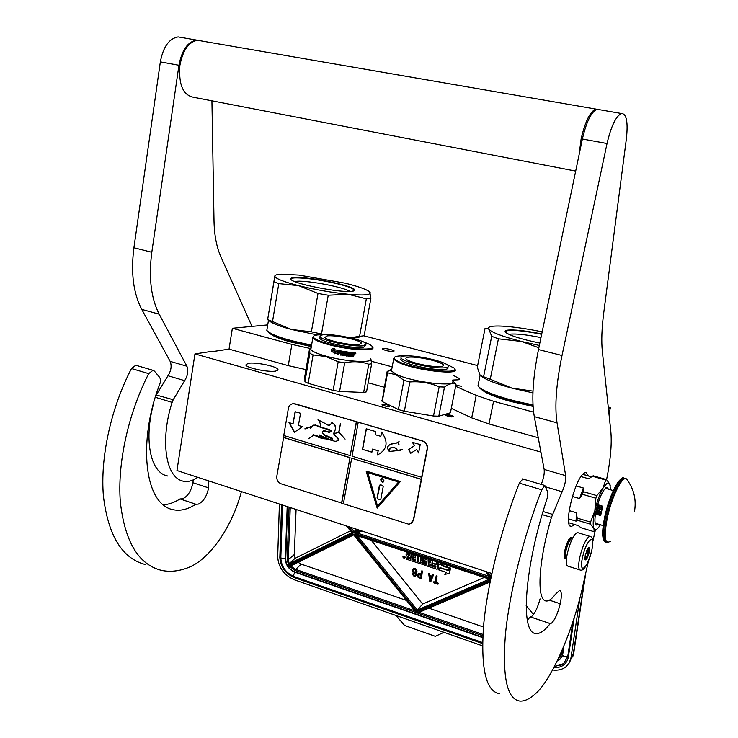 <?xml version="1.0" encoding="UTF-8"?>
<svg xmlns="http://www.w3.org/2000/svg" width="738" height="738" viewBox="0 0 738 738"><rect width="100%" height="100%" fill="white"/><g stroke="black" fill="none" stroke-linecap="round" stroke-linejoin="round"><path stroke-width="1.11" d="M608.389 408.391L610.409 407.588L608.988 414M608.25 407.016L610.409 407.588M363.825 335.808L477.634 365.596M267.719 324.895L232.369 328.281L291.87 344.406L309.637 348.336M371.546 361.306L392.192 366.869M455.632 386.297L476.213 395.384L493.593 401.278L488.98 423.963L471.711 417.865L451.296 408.345M533.62 412.164L493.593 401.278M456.167 385.181L461.628 386.361L456.167 385.181M311.335 346.546L290.929 342.045C280.034 339.046 273.106 336.242 270.154 333.659M385.494 350.421C390.743 351.592 393.631 351.768 394.157 350.956L390.817 349.544C385.596 348.373 382.718 348.198 382.173 349.009L385.494 350.421M453.602 375.559L459.46 378.585L458.289 379.83L452.726 380.033M533.085 406.417L510.465 401.398C495.447 397.228 485.844 393.308 481.656 389.618M211.068 351.814L229.038 349.139L288.272 365.642L305.975 369.6M232.369 328.281L229.038 349.139M368.188 382.782L384.23 387.229M488.98 423.963L538.242 437.735M491.831 573.481L176.963 470.512L194.952 353.917L211.123 351.463M194.952 353.917L540.917 452.08M382.505 405.254L381.952 404.885C382.644 403.944 385.061 404.147 389.203 405.494L389.876 406.084C388.52 406.767 386.057 406.49 382.505 405.254M453.15 416.841L445.604 415.282L445.835 414.784C449.211 414.682 451.757 415.273 453.473 416.564L453.15 416.841M275.763 371.057C268.761 372.524 246.75 368.059 245.782 364.987L248.18 363.29C255.486 361.934 276.916 366.325 277.977 369.387L275.763 371.057M388.105 406.49L383.363 405.605M447.016 416.011L451.693 416.933M572.485 538.389L571.636 537.615C569.376 538.648 567.273 542.919 565.345 550.41C564.321 555.529 564.469 558.26 565.788 558.611L566.516 558.325M572.393 538.417L572.005 538.297C569.856 539.284 567.863 543.334 566.028 550.456C565.059 555.317 565.197 557.919 566.443 558.242L566.516 558.269M579.754 569.902L568.066 566.194C565.991 565.659 565.769 561.286 567.402 553.094C570.502 541.074 573.85 534.229 577.439 532.568L578.094 532.771M591.692 550.622C587.882 568.657 578.26 576 582.596 557.162C586.609 538.491 596.073 532.116 591.692 550.622M585.234 555.262L588.103 548.14C589.579 546.766 589.93 548.214 589.136 552.458C587.457 558.417 586.046 560.797 584.902 559.607L585.234 555.262M588.149 548.085L589.044 547.965L588.398 548.915L588.832 552.439L586.682 556.59L586.747 558.242L584.819 559.09M588.398 548.915L587.706 548.703M588.297 551.129L586.71 550.64M588.832 552.439L586.304 551.655M587.716 553.721L585.806 553.131M586.682 556.59L585.068 556.083M585.686 558.398L584.81 558.131M586.747 558.242L584.847 557.642M279.407 504.017L277.691 556.673C278.364 567.393 283.881 575.077 294.213 579.736L482.532 645.87M552.568 669.966C557.771 670.63 562.181 669.624 565.778 666.931L569.21 662.992L570.944 657.927L573.195 654.652L584.874 576.941M579.874 598.214L570.944 657.927M395.937 615.455L404.645 625.492L435.337 636.34L443.981 632.328M484.239 577.467L422.653 604.035L417.33 610.068L416.859 611.442L354.83 534.469L490.641 579.145M489.552 579.062L490.585 579.413M357.257 535.539L354.83 534.469M489.552 576.452L357.413 533.085L354.895 533.528L360.781 530.622M489.838 576.544L490.899 577.9M356.574 529.247L354.083 531.591L353.603 532.956L348.493 526.609M352.081 532.587L352.838 533.334L288.604 565.077L289.213 563.694L295.089 558.306L350.421 530.834M353.889 534.819L353.53 534.201L289.167 565.954L290.671 565.981L353.705 534.912M415.245 610.963L416.749 612.725L490.216 581.221M416.749 612.725L419.101 612.346L490.06 581.996L419.101 612.346M422.653 604.035L371.279 540.29M296.076 509.469L294.324 554.533L295.089 558.306M428.87 608.167L483.473 627.005M298.097 562.319L301.178 564.109L406.527 600.455M533.473 614.56L526.176 605.52M404.71 557.965L405.199 557.255L403.271 556.351M409.756 555.41L408.022 554.22L408.169 552.43M418.446 561.277L417.274 560.889L417.736 555.576M424.368 563.232L420.319 561.895L420.78 556.581M430.485 562.245L428.815 561.701L429.036 559.303M435.872 567.042L432.099 565.788L432.588 560.465M436.14 564.118L432.975 563.066L432.588 563.472L432.459 564.93L435.955 566.092L435.761 567.467L431.712 566.194L432.247 560.354M437.247 568.961L438.252 562.328M425.715 565.142L426.426 561.526L423.086 559.81L422.975 558.325M415.337 560.243L412.302 559.238L411.795 560.945L425.54 565.326L426.038 561.922L422.699 560.207L422.606 558.435L427.099 559.681L426.841 565.308L427.413 566.12L436.601 569.164L437.293 568.777L437.911 562.218M415.586 557.328L412.8 556.932L412.68 558.389L415.42 559.303L415.226 560.668L411.905 559.635M406.297 551.821L406.084 554.487L406.942 555.696L405.937 556.286L406.343 559.136L410.522 560.52L411.389 554.506M449.58 573.408L450.448 568.039L448.187 570.557L440.189 567.909L438.52 569.801L446.499 572.448L444.793 574.367L449.58 573.408L450.069 568.445M442.117 565.299L443.27 563.98L441.73 565.695L442.117 565.299L450.115 567.928L449.728 568.334L441.73 565.695M440.069 567.596L438.197 569.69L440.051 567.587L448.049 570.234L450.115 567.928M442.366 563.684L438.658 564.773L438.197 569.69M435.521 582.273L433.861 581.71L433.557 582.752L437.994 584.238L438.068 583.454L436.195 582.817L436.822 576.147L436.121 575.917L435.494 582.586L433.63 581.959M437.994 584.238L438.298 583.205L436.426 582.577L437.053 575.908L436.121 575.917M432.071 576.212L429.867 575.474L429.571 573.408L428.64 573.417L429.83 581.498L430.761 581.812L433.307 574.976L432.606 574.745L431.97 576.498L429.636 575.714L429.341 573.647L428.64 573.417M430.761 581.812L433.538 574.736L432.606 574.745M421.167 574.035L418.704 573.371L417.348 575.511L418.142 577.402L421.472 578.684L422.127 571.249L421.435 571.009L421.14 574.339L417.966 573.933M421.472 578.684L422.367 571.009L421.435 571.009M416.121 572.992L416.988 571.166L415.983 569.035L414.138 568.426L412.893 569.302L412.56 570.492L413.363 572.227L412.413 573.694L413.409 575.815L415.024 576.36L416.26 575.483L416.001 572.863M404.802 557.642L403.188 556.387L402.81 556.987L404.433 558.242L404.802 557.642M410.014 553.039L409.719 555.917L407.625 554.616L407.819 552.319M417.274 560.889L417.33 555.446M418.907 555.963L418.409 561.784L416.887 561.286M420.319 561.895L420.439 556.47M421.269 556.738L420.881 560.483L424.221 562.208L424.341 563.518L419.931 562.291M428.815 561.701L428.64 559.164M430.706 559.847L430.439 562.762L428.427 562.098M436.361 561.71L436.093 564.625L432.588 563.472M410.522 560.52L411.103 554.478L415.466 555.852L415.54 557.845L412.8 556.932M448.049 570.234L449.728 568.334M442.966 563.878L438.658 564.773M416.426 573.583L415.881 573.232M416.601 574.293L416.186 573.823M416.029 575.723L416.324 575.003M413.52 568.703L412.893 569.302M414.138 568.426L413.28 568.943M414.728 568.454L413.898 568.657M415.42 568.684L414.488 568.694M415.983 569.035L415.18 568.924M416.518 569.708L415.752 569.275M416.822 570.299L416.287 569.948M416.988 571.166L416.592 570.539M416.416 572.596L416.712 571.885M403.409 557.882L403.409 556.489L404.027 557.31L404.267 556.775L404.156 558.122L403.603 557.688M407.459 556.664L409.599 557.375L409.479 558.832L407.57 558.196L407.459 556.664M428.298 563.555L430.309 564.219L430.106 565.594L428.4 565.096L428.298 563.555M429.691 576.387L431.795 577.088L430.355 581.018L429.691 576.387M421.057 575.289L420.854 577.67L418.123 576.258L418.501 574.598L421.057 575.289M415.448 569.994L416.14 571.692L414.313 572.218L413.179 570.216L414.064 569.533L415.448 569.994M413.594 575.068L412.985 573.887L413.778 572.854L415.586 573.943L415.752 574.81L414.977 575.529L413.179 574.441M403.308 557.734L403.723 557.199M409.516 558.325L407.57 558.196M407.819 556.784L407.976 557.808M430.217 565.17L428.4 565.096M428.64 563.666L428.796 564.699M430.54 580.502L429.977 576.479M420.881 577.356L418.658 576.931M418.889 576.682L418.326 576.655M415.9 571.987L415.245 572.365M415.485 572.125L414.774 572.374M415.005 572.135L414.313 572.218M414.544 571.978L413.861 571.904M414.101 571.664L413.428 571.433M413.667 571.194L413.132 570.686M415.586 575.05L414.977 575.529M415.208 575.289L414.507 575.529M414.738 575.289L414.046 575.382M403.621 557.43L403.99 557.836L403.824 557.236M542.181 331.851C529.174 329.194 517.523 327.404 507.237 326.491C500.419 325.91 495.327 325.864 491.978 326.353C489.294 326.759 488.122 327.515 488.445 328.604L488.907 329.36L488.196 328.696L485.041 328.419L477.311 367.238L479.875 374.701M478.676 386.638L479.543 387.874C483.999 393.105 508.399 401.334 533.039 405.642M478.547 383.05L478.012 385.743L478.75 386.721C483.261 392.016 507.928 400.347 532.993 404.775M479.848 374.664L481.111 376.011C485.807 379.766 496.074 383.806 511.914 388.123L532.928 392.884M538.86 347.764L521.508 341.463L498.418 338.825L490.253 379.249L511.914 388.123M512.015 388.151L532.993 391.112M480.77 375.716L490.253 379.249M508.952 334.379L509.755 334.203C515.899 333.511 526.305 334.637 540.982 337.598M521.508 341.463C503.122 336.731 492.255 332.69 488.907 329.36L491.711 336.307L498.418 338.825M491.711 336.307L483.648 376.472M521.6 341.491L539.34 345.458M541.747 333.945C525.585 330.707 514.118 329.443 507.338 330.163C505.133 330.532 504.543 331.251 505.567 332.321C509.93 335.642 521.351 339.231 539.838 343.078M505.419 332.165L507.569 330.55C514.294 329.84 525.659 331.085 541.664 334.305M291.39 329.462L311.39 331.842L317.995 293.466L298.779 285.689C315.403 289.739 331.805 292.589 347.976 294.25C363.216 295.587 370.633 295.062 370.208 292.672L369.434 291.713C366.214 289.25 358.133 286.399 345.2 283.18L298.908 275.071L281.621 274.185C277.322 274.351 275.053 274.96 274.813 276.021L274.859 276.446C276.113 278.835 284.056 281.907 298.706 285.671L278.798 283.613L272.516 321.537L291.39 329.462L317.34 334.951M317.995 293.466L328.235 295.237L347.976 294.25L366.325 298.835L370.863 298.475L364.129 335.744L349.849 337.718M362.229 336.085L357.321 337.718L351.574 338.115M267.507 331.196L268.217 332.155C274.01 336.888 288.42 341.445 311.464 345.818M267.184 328.17L266.824 330.329L267.424 331.085C273.328 335.91 288.051 340.559 311.602 345.024M274.859 276.446L267.626 319.646L269.195 320.873C272.543 323.493 279.914 326.353 291.307 329.434M267.626 319.646L272.516 321.537M311.39 331.842L324.794 334.683M294.656 281.529L297.146 281.243C308.696 280.44 344.259 287.303 349.969 291.445M274.739 276.492L273.909 281.593L278.798 283.613M273.909 281.593L267.691 319.314M328.235 295.237L321.574 333.576M294.979 277.497C291.196 277.682 289.868 278.355 290.993 279.536C294.084 283.835 338.668 292.663 351.011 291.399C353.853 291.187 355.052 290.661 354.609 289.794C353.465 285.689 309.121 276.575 294.979 277.497M370.863 298.475L369.775 291.999M366.325 298.835L359.581 336.362M290.91 279.453C290.532 278.54 291.953 278.014 295.191 277.866C306.316 277.857 320.513 279.859 337.764 283.862C347.063 286.196 352.515 288.189 354.129 289.859L354.157 290.79M405.005 355.928C397.561 355.679 393.944 356.454 394.138 358.253C394.443 359.295 396.186 360.531 399.369 361.952C416.158 369.867 462.136 374.821 453.971 368.004L445.143 363.585M394.424 357.284L393.612 359.231L398.723 362.543C415.134 370.31 460.53 375.568 454.848 369.203M452.56 380.882C458.178 387.505 412.828 382.432 396.5 374.443L391.417 371.011L391.186 370.107L387.146 371.518L387.57 372.801L396.002 374.719L403.917 380.319L398.409 409.572L382.238 401.573L387.57 372.801M433.501 416.02L404.35 411.25L409.894 381.952C420.134 381.186 429.894 382.81 439.165 386.832L433.501 416.02L438.815 416.186L444.488 387.081L439.165 386.832M444.488 387.081C448.87 383.76 452.726 382.81 456.029 384.249L450.429 412.773L438.815 416.186M452.606 380.66L456.029 384.249M387.146 371.518L382.302 400.033M391.786 369.065L387.173 371.491M381.841 400.153L382.238 401.573M404.35 411.25L398.409 409.572M409.894 381.952L403.917 380.319M391.74 369.277L391.186 370.107M435.715 366.565C424.857 366.039 407.136 361.389 405.992 358.816C405.356 357.404 407.994 356.851 413.898 357.174C424.737 357.764 442.099 362.303 443.363 364.913C444.027 366.288 441.472 366.841 435.715 366.565M401.029 358.437L400.799 359.701C402.219 362.967 424.627 368.852 438.317 369.498C445.549 369.83 448.75 369.129 447.92 367.386L447.994 366.989M438.64 367.819C445.872 368.17 449.073 367.469 448.234 365.734C446.628 362.432 424.793 356.731 411.131 355.984C403.649 355.568 400.31 356.26 401.103 358.05C402.533 361.297 424.95 367.164 438.64 367.819M323.512 334.775C316.528 334.618 313.133 335.366 313.346 337.026C314.185 338.991 319.286 341.26 328.668 343.853C349.627 349.655 377.699 350.928 371.841 346.021C370.587 344.794 367.819 343.438 363.52 341.971M313.346 337.026L312.82 337.949C314.305 339.904 319.443 342.091 328.253 344.508C348.779 350.19 376.684 351.722 372.681 347.155M312.626 337.534L313.576 336.15M370.605 358.548C374.563 363.308 346.675 361.971 326.205 356.205C317.423 353.76 312.294 351.509 310.827 349.48L311.104 347.893M309.905 348.188L311.085 347.976M304.877 375.983L309.656 348.244L309.831 353.345L304.951 381.666L304.877 375.983M313.087 354.904L325.901 356.546L338.198 361.758L333.133 390.384L308.17 383.326L313.087 354.904L309.831 353.345M308.17 383.326L304.951 381.666M338.198 361.758L344.674 362.838C353.234 360.993 361.269 361.454 368.779 364.249L371.666 363.723L370.762 358.437M333.133 390.384L339.581 391.444L344.674 362.838M368.779 364.249L363.64 392.478L339.581 391.444M363.64 392.478L366.537 391.823L371.666 363.723M332.543 350.679L331.51 351.74L332.469 350.661L336.583 351.565L337.663 350.329L337.192 352.939L334.637 353.77L337.201 352.902M336.583 351.565L337.653 350.347M331.648 351.703L335.698 352.598L334.738 353.714M334.637 353.77L335.698 352.598M331.51 351.74L335.615 352.663M331.51 351.519L331.943 349.028M332.414 350.504L336.528 351.399L337.487 350.301L333.373 349.415L334.369 348.29L331.796 349.074L331.334 351.703L332.543 350.458L336.583 351.334M349.019 354.489L348.963 355.458L349.019 354.489L350.402 354.664L350.522 353.982M349.12 354.581L350.402 354.664M350.522 354.757L350.661 354L349.268 353.742M351.039 353.188L349.415 352.985L351.168 353.281L351.168 352.506M343.954 353.825L345.375 354.046L343.687 353.456L344.36 351.546L351.306 352.524L351.168 353.281M338.087 350.744L337.423 354.48L338.364 350.485L343.161 351.343L343.022 354.71L345.19 355.052L345.375 354.046M342.902 354.489L343.41 351.556M337.478 354.415L338.216 354.554M337.423 354.48L338.198 354.627L338.558 352.792L340.329 353.124M338.511 352.865L340.319 353.198L340.449 352.441L338.65 352.1L338.807 351.389M340.901 351.74L340.319 355.024L340.901 351.74L338.871 351.362M338.954 351.297L340.919 351.666M340.319 355.024L341.094 355.163L341.408 353.317L342.432 353.576L341.408 353.317M340.338 354.95L341.094 355.089M341.094 355.163L341.408 353.391M342.441 355.393L346.03 355.633L342.441 355.393L342.432 353.576M344.784 352.321L347.044 352.736L344.637 352.423M346.473 355.947L347.229 356.131L346.463 356.02L347.044 352.736M347.819 352.847L348.585 352.949L347.819 352.847L347.229 356.131M347.146 356.048L347.736 352.764M348.318 356.279L351.5 356.666L348.225 356.186L348.585 352.949M351.5 356.666L351.989 354.849L352.939 355.033M352.137 354.941L352.736 354.923M352.912 356.74L353.65 356.897L352.893 356.814L352.893 355.024M353.484 356.795L353.659 354.757M353.65 356.897L353.779 355.153M353.557 354.738L354.12 354.314L353.557 354.738L353.945 355.255M348.963 355.458L351.214 355.864L351.925 352.598L354.092 352.829M354.858 353.696L354.969 353.105M355.485 352.967L355.522 353.65M355.817 353.511L355.079 353.945L354.793 353.419L355.633 353.41M354.12 354.314L354.323 353.17M344.581 353.013L346.371 353.65L345.965 355.55M346.03 355.633L346.371 353.742M349.517 353.078L349.259 353.816M341.657 351.998L342.58 352.026L341.74 351.832L341.537 352.635L341.657 351.925M341.537 352.635L342.57 352.81L342.58 352.026M353.364 353.53L352.257 353.327L353.465 353.659L353.345 354.295L352.266 354.185L352.404 353.428M352.127 354.092L352.257 353.327M349.157 353.733L349.415 352.985M351.989 354.849L351.362 356.574M353.945 354.212L354.157 353.078M327.072 335.947C334.692 334.692 360.079 339.95 361.454 343.078L359.517 344.545C352.321 345.947 326.15 340.569 324.914 337.451L327.072 335.947M320.357 337.017L319.849 338.364C321.371 342.321 354.508 349.12 363.511 347.303L366.002 344.987M322.884 334.84C320.476 335.163 319.563 335.79 320.135 336.74C321.657 340.679 354.803 347.469 363.806 345.679L366.205 343.834C364.461 339.895 332.57 333.281 322.884 334.84M575.686 171.078L193.771 97.315C183.125 95.405 178.495 84.778 179.887 65.451C182.803 50.267 188.679 41.872 197.516 40.267L595.778 109.067C590.049 111.65 585.179 121.558 581.147 138.79L579.099 154.731M201.566 40.968L197.516 40.267M598.186 109.482L595.778 109.067M606.581 479.663C610.566 459.857 611.977 443.722 610.815 431.278L602.337 351.288C601.295 341.196 601.756 328.419 603.721 312.949L626.387 138.726C628.186 122.038 626.534 113.624 621.414 113.495C615.926 116.152 611.129 126.161 607.033 143.523L562.015 355.495C556.203 383.917 554.542 406.361 557.033 422.828L565.659 475.641C566 480.226 564.838 485.586 562.162 491.729L551.443 517.421C539.183 557.9 535.576 600.926 546.535 601.018C549.026 601.064 551.932 598.869 555.253 594.45L559.542 590.428C561.683 591.037 561.913 595.474 560.234 603.739C557.919 613.112 555.077 619.542 551.71 623.029L550.234 623.601L530.271 616.885L531.812 616.331C534.976 613.324 537.725 607.512 540.068 598.887M527.31 620.224L530.271 616.885M541.222 484.405C543.62 478.538 544.598 473.538 544.164 469.423L565.659 475.641M557.033 422.828L534.303 416.619L544.164 469.423M534.303 416.619C531.443 400.162 532.836 377.81 538.482 349.572L582.374 139.012L607.033 143.523M599.394 109.685L596.987 109.27C591.276 111.862 586.406 121.779 582.374 139.012M550.234 623.601C544.902 630.39 540.262 633.721 536.323 633.601C519.045 634.136 525.355 564.312 546.471 500.53C547.762 496.757 548.177 493.906 547.697 491.978L544.81 485.456L541.757 489.792L519.321 483.159C500.779 529.856 486.84 586.193 483.436 627.457C480.807 669.56 486.213 691.635 499.654 693.683M519.321 483.159L522.836 478.999M541.757 489.792C523.371 536.904 509.238 593.62 505.382 635.031C502.264 677.263 507.107 699.273 519.903 701.063C524.755 701.368 530.235 698.674 536.323 692.973C552.439 678.25 573.463 628.822 582.854 585.963L588.435 561.009M592.817 541.452L595.151 531.009M571.673 537.615L570.502 537.633C566.719 539.626 561.839 559.109 565.262 558.509L564.736 558.279M588.693 475.955L585.944 472.421L584.773 472.781C575.197 476.462 562.448 528.26 571.526 526.397L574.644 524.534M208.706 480.899L208.614 487.892C206.825 496.314 203.374 501.729 198.273 504.128L195.81 504.257L180.026 498.934L182.535 498.833C187.701 496.48 191.17 491.111 192.941 482.726L193.227 479.931M163.172 504.755C168.633 504.534 174.251 502.596 180.026 498.934M153.605 403.787C144.113 437.136 149.417 472.763 167.674 475.982M156.308 395.014L173.209 399.728L172.138 402.376C160.515 437.735 164.509 478.003 183.771 481.296C188.162 482.052 192.747 480.77 197.526 477.44L197.719 477.301M200.644 40.802L196.585 40.101C187.747 41.706 181.871 50.101 178.947 65.276L151.807 252.267C148.532 277.479 150.986 298.115 159.196 314.167L141.761 309.406L170.155 361.38C171.917 365.827 171.198 370.614 167.978 375.743L156.474 394.673M141.761 309.406C133.347 293.373 130.727 272.829 133.91 247.765L160.349 61.881L178.947 65.276M182.212 37.62L178.098 36.909C169.14 38.477 163.227 46.798 160.349 61.881M195.81 504.257C188.042 509.257 180.699 511.12 173.762 509.829C143.633 505.096 138.098 440.069 159.436 385.015C160.783 381.767 160.81 379.166 159.519 377.21L154.399 371.113L152.969 370.301L148.716 373.64L131.475 368.539C110.866 408.197 100.064 457.846 103.431 496.287C108.246 535.788 122.222 558.537 145.368 564.533M131.475 368.539L135.764 365.245L136.429 365.439M159.196 314.167L186.88 366.214C188.596 370.661 187.849 375.476 184.657 380.651L173.209 399.728M252.064 326.537L220.966 256.999C216.649 247.267 214.334 235.357 214.02 221.262L211.926 100.82M148.716 373.64C128.172 413.603 117.25 463.547 120.349 502.117C124.87 541.757 138.513 564.496 161.29 570.336C169.86 572.171 178.836 571.267 188.208 567.614C209.915 559.432 232.405 526.277 241.418 491.591M610.197 485.355L609.856 484.211L607.125 483.113L596.821 495.613L595.87 498.224L594.856 510.705L590.557 522.117L590.455 524.174L593.952 528.482L594.155 531.729L580.972 527.725L578.444 525.687L568.823 522.772M605.714 480.051L606.516 479.599L593.195 475.779L592.374 476.231L605.714 480.051L602.946 488.261C599.634 494.275 596.941 501.748 594.865 510.659M594.155 531.729L597.42 528.694M568.481 518.851L576.083 521.148L577.061 520.133L590.455 524.174M569.136 510.585L576.415 512.762L577.144 518.076L590.557 522.117M576.12 485.899L583.389 488.012L583.334 491.674L582.393 494.275L595.87 498.224M582.393 494.275L579.542 498.547L572.347 496.434M583.334 491.674L596.821 495.613M592.374 476.231L588.795 478.796L581.055 476.573M582.882 474.294L591.525 476.776M610.51 489.774L609.856 484.211L606.516 479.599M594.856 510.705C592.992 519.478 592.688 525.401 593.952 528.482C595.298 530.807 597.448 529.58 600.4 524.773M577.061 520.133L577.144 518.076M576.083 521.148L576.415 512.762M608.546 489.202L606.922 487.357C603.186 489.22 599.634 496.702 596.267 509.801C594.311 519.423 594.496 524.515 596.821 525.087L596.101 524.866M598.444 524.192L596.821 525.087M583.389 488.012L579.542 498.547M591.156 477.016L588.795 478.796M606.258 488.547L605.981 487.726M596.156 523.5L595.483 524.035M610.713 541.055C604.69 545.161 603.629 537.089 607.531 516.849C612.429 494.248 623.951 472.91 627.143 479.848C634.117 489.469 636.543 500.143 634.412 511.858M604.966 515.825C608.795 498.316 617.171 480.004 621.691 478.907M602.337 507.707L600.649 505.567L598.527 504.949L596.442 514.285L600.667 515.548L602.771 506.194L599.828 505.493L598.057 507.071L596.442 514.285M598.527 504.949L598.057 507.071L599.699 509.81L601.996 509.008M601.175 512.642L599.505 510.678L598.666 510.604L596.913 512.172L598.555 514.921L600.916 514.008M597.54 514.063L598.684 514.838L600.345 514.644M597.863 510.862L597.393 513.869M599.016 505.742C597.66 507.31 597.928 508.639 599.828 509.737L601.47 509.552M599.929 511.858L597.881 511.702L600.391 512.449L600.16 511.711L597.946 511.388M600.391 512.449L599.736 511.582M599.616 514.146L597.909 512.043L597.365 514.017L597.955 512.624L599.182 514.552L600.105 513.768L599.699 512.753L599.247 514.238L597.78 512.126M599.773 514.451L600.262 513.297L599.699 512.753M597.632 514.091L598.038 512.772M599.588 507.984L601.618 507.873L599.284 506.286L599.579 508.058L598.887 508.076M601.525 508.298L601.747 507.799L599.284 506.286M599.8 508.067L600.012 507.126L601.359 508.021L599.8 508.067L600.105 507.19M601.249 507.947L599.929 507.984M410.494 523.657L413.723 519.497L427.394 448.99C427.782 445.069 426.223 442.394 422.736 440.973L295.117 403.834L292.571 403.778M421.26 479.359L351.685 458.224L343.391 503.74L408.658 524.174C411.195 523.814 412.8 522.292 413.455 519.626L427.127 449.082C427.514 445.152 425.955 442.486 422.459 441.066L356.528 421.758L350.19 455.623L283.761 435.494L288.383 408.391C289.102 405.346 290.864 403.778 293.678 403.704L293.992 403.64M283.955 435.549L276.824 476.204C276.529 479.894 277.958 482.431 281.104 483.814L343.419 503.611M356.528 421.758L293.678 403.704M418.603 452.957L420.208 444.59L412.413 442.302L414.405 445.743L408.548 449.534L410.734 453.298L416.601 449.516L418.603 452.957M362.459 449.368L371.878 452.191L372.45 449.11L378.133 450.807L377.349 455.032C387.293 449.774 388.714 442.136 381.62 432.099L380.826 436.342L375.125 434.673L375.697 431.564L366.233 428.796L362.459 449.368L371.897 452.08M402.662 449.414L397.256 450.494C396.472 448.031 394.553 447.117 391.491 447.754C389.313 447.791 388.612 449.036 389.378 451.481C386.721 448.021 387.33 445.577 391.214 444.147L397.985 442.754L399.064 444.931L398.151 442.726L399.101 441.628L397.985 442.615L391.177 444.008C387.164 445.457 386.564 447.994 389.378 451.619C388.76 449.045 389.47 447.8 391.509 447.892C394.516 447.219 396.426 448.132 397.265 450.632L402.662 449.414M389.664 451.435L397.164 450.65L389.664 451.435M358.207 422.357L352.054 456.185L421.666 477.283M351.685 458.224L421.435 479.294M377.164 508.095L400.337 481.545L366.122 471.056L377.164 508.095M283.632 437.431L350.015 457.597L341.749 503.076M341.556 503.15L350.015 457.597M283.42 437.486L349.821 457.661M288.982 422.625L294.425 432.21L302.506 426.656L298.429 425.448L300.532 413.271L295.108 411.684L293.023 423.833L288.982 422.625M326.178 438.916C322.063 438.769 318.05 437.459 314.157 434.996L313.189 434.617C317.377 437.09 321.731 438.51 326.251 438.898L335.052 441.315C341.971 440.761 335.495 436.37 333.521 433.676C336.371 428.824 335.947 425.208 332.229 422.828L328.825 425.614L318.041 419.756C319.84 421.527 320.615 423.944 320.384 427.016L327.423 429.009C331.353 429.968 331.879 431.093 328.991 432.376L324.222 430.872C319.213 431.785 326.187 437.21 328.742 437.025L329.637 437.007C332.017 437.366 332.856 438.455 332.146 440.254M320.393 426.924L315.31 424.885L304.96 428.953L310.154 427.164L310.246 428.391L312.275 425.844L315.32 425.097C319.739 427.274 324.323 428.75 329.065 429.544L328.807 432.127L324.323 430.632C318.964 431.795 326.251 437.468 328.88 437.219L332.46 438.778L331.122 438.317L330.227 439.737L319.259 434.931L324.886 438.363L313.106 434.636M336.491 441.103C342.902 439.414 333.428 436.186 333.714 433.206C336.491 428.271 336.03 424.802 332.34 422.8L331.676 422.874M329.166 425.568L318.004 419.756M308.161 438.889L314.037 435.023M333.65 433.769L338.807 432.357L345.098 439.101L338.936 432.219L340.449 423.778L338.742 432.154L333.88 433.916M356.334 421.813L350.19 455.623M416.601 449.516L418.649 452.68M408.548 449.534L410.891 453.187M414.405 445.743L408.732 449.47M412.671 442.385L414.59 445.687M366.408 428.852L362.653 449.313M380.826 436.342L381.767 432.284M378.133 450.807L377.552 454.931M372.45 449.11L378.326 450.743M390.66 444.175C387.201 445.853 386.804 448.326 389.47 451.591L389.378 451.619M390.162 448.031L391.61 447.874C394.922 447.357 396.841 448.261 397.358 450.595L400.586 450.355M397.985 442.615L398.954 441.582M397.985 442.754L399.138 444.885M391.214 444.147L398.077 442.726M402.607 449.304L400.559 450.217M390.125 447.892L389.47 451.453M390.457 444.377L391.306 444.11M389.756 451.425L397.118 450.641M366.352 471.13L377.321 507.91M289.268 422.708L294.6 432.09M293.023 423.833L295.301 411.739M326.251 438.898L324.886 438.363M319.185 435.116L319.286 435.088C323.392 438.031 327.727 439.737 332.294 440.199L332.414 440.199M323.484 430.946L329.886 432.265M313.65 425.06L310.274 428.326M313.705 425.263L315.421 425.07L331.058 430.475M331.288 431.121L329.932 432.034M323.299 430.78L322.257 431.748M323.659 434.461L332.091 438.077M332.552 439.036L332.211 440.014L330.44 439.756L331.122 438.529L332.626 439.018L331.122 438.529M329.305 429.627C331.703 430.798 331.63 431.638 329.083 432.145L329.065 429.544M330.855 438.344L330.301 439.71M329.148 429.525L328.89 432.108M308.18 427.357L310.689 427.173M308.17 427.127L304.923 428.741M338.742 432.154L333.853 433.713M340.439 423.769L338.945 432.099M338.807 432.357L345.098 439.11M367.755 472.514L398.658 481.997L377.542 506.056L367.755 472.514M367.561 472.578L398.658 481.997M398.474 482.071L377.542 506.056M384.074 480.918L382.173 478.473L380.651 479.866L382.552 482.311L384.074 480.918M379.747 499.663L380.882 498.943L383.188 486.693L382.432 485.373L380.227 484.746L379.387 485.521L377.1 497.753L377.856 499.072L380.421 499.608M381.795 478.538L380.845 479.801L383.123 482.172M380.061 484.774L377.293 497.68L378.041 498.999L379.932 499.589M291.87 344.406L288.272 365.642M476.213 395.384L471.711 417.865M591.738 550.585C587.688 564.671 583.896 571.175 580.363 570.096C578.352 569.579 578.177 565.207 579.847 556.987C582.965 544.921 586.276 538.039 589.773 536.332L590.308 536.471M482.569 643.591L294.296 577.605C285.246 573.537 280.422 566.802 279.831 557.411L281.593 504.727M574.192 617.752L568.361 657.041C566.775 664.246 561.904 667.816 553.758 667.733M294.296 577.605L294.573 576.747M279.831 557.411L280.837 557.384M572.974 621.479L567.762 656.488L572.937 621.617M568.361 657.041L567.762 656.488L563.481 663.813L559.957 665.694M567.78 656.552L563.638 663.591M569.644 662.161L573.924 651.875L585.834 572.651M562.485 655.676L559.607 659.717M562.725 654.385L561.609 654.477L557.559 660.169M482.781 637.3L294.702 571.765C289.075 569.238 286.086 565.068 285.726 559.238L287.608 506.692M562.301 649.735L561.609 654.477M490.484 579.893L416.859 611.442M486.111 571.609L490.955 577.614M490.835 578.205L354.895 533.528M491.204 576.452L487.717 572.135M359.295 530.142L353.603 532.956M347.026 526.129L352.838 533.334M289.065 507.172L287.156 559.736L288.604 565.077M353.53 534.201L416.758 612.651M289.167 565.954L294.757 570.336L482.864 635.787M489.359 579.145L417.33 610.068L357.413 535.733M357.413 533.085L361.758 530.945M491.536 574.856L489.931 572.854M357.93 529.69L354.083 531.591L350.624 527.301M351.906 532.67L289.213 563.694L288.318 559.607L287.156 559.736M290.237 507.56L288.318 559.607L294.324 554.533M419.175 612.319L482.938 634.468M290.68 565.972L295.228 569.238L414.885 610.824M301.178 564.109L294.757 570.336M527.771 619.745L527.089 618.887M562.707 654.486L562.633 654.966C563.814 656.82 565.539 657.244 567.799 656.248M294.988 572.227C293.65 574.21 293.401 575.677 294.241 576.627C285.827 572.919 281.353 566.701 280.818 557.983L280.827 557.651M285.338 558.694L280.818 557.983L282.608 505.06M485.558 391.869L490.502 394.71M273.604 335.486L277.608 337.718M560.234 603.739L549.432 600.178M542.319 514.654L551.443 517.421M543.205 511.554L552.476 514.358M545.843 486.932L562.162 491.729M562.015 355.495L538.482 349.572M208.614 487.892L192.941 482.726M155.607 397.367L172.138 402.376M167.978 375.743L184.657 380.651M170.155 361.38L186.88 366.214M151.807 252.267L133.91 247.765M605.889 488.436L605.658 487.956M607.863 542.531L607.448 542.55C603.693 541.664 603.5 533.048 606.848 516.701C610.99 497.726 620.197 478.159 624.68 478.325L625.621 478.501M606.322 542.218C602.577 541.277 602.383 532.661 605.723 516.36C609.865 497.394 619.071 477.837 623.573 478.012L624.754 478.325M329.84 432.274L323.447 430.955M459.294 379.415L459.46 378.585M389.396 406.417L389.876 406.084M453.003 416.878L453.473 416.564M277.82 370.31L277.977 369.387M571.636 537.615L570.981 537.412M572.467 538.436L572.005 538.297M591.784 550.391C593.62 541.397 592.946 536.71 589.773 536.332L577.439 532.568M573.583 653.979L572.651 656.986M557.153 661.017L559.718 659.634L562.633 654.966L563.98 645.741M294.877 572.19L482.772 637.678M294.84 572.171C288.872 569.505 285.707 565.077 285.329 558.897L287.193 506.563M489.7 579.265L356.786 535.52M490.097 577.125L485.466 571.396M352.109 532.928L346.491 525.954M415.512 611.608L353.631 534.81M563.601 663.61L554.33 666.654M482.597 642.577L294.241 576.627M479.543 387.874L478.75 386.721M480.143 375.07L478.012 385.743M268.217 332.155L267.424 331.085M268.475 320.31L266.824 330.329M352.57 291.233L354.609 289.794M353.945 290.892L354.074 290.172M394.138 358.253L393.4 358.76M387.395 372.552L382.072 401.297M393.612 359.231L391.417 371.011M443.169 365.91L443.363 364.913M400.799 359.701L401.103 358.05M312.82 337.949L310.827 349.48M310.615 348.65L310.034 348.862M361.288 343.991L361.454 343.078M319.849 338.364L320.135 336.74M550.373 623.619L530.41 616.894M621.414 113.495L596.987 109.27M522.458 478.888L544.81 485.456M571.526 526.397L570.437 526.065M196.05 504.303L180.275 498.989M196.585 40.101L178.098 36.909M135.764 365.245L152.969 370.301M591.424 476.84L582.817 474.368M626.774 479.331L623.573 478.012C622.706 476.72 620.003 479.479 615.455 486.287C611.147 494.46 607.642 504.34 604.929 515.936C601.747 531.305 601.922 540.004 605.464 542.033M603.177 525.613L595.215 523.214M613.306 490.585L605.308 488.27"/></g></svg>
